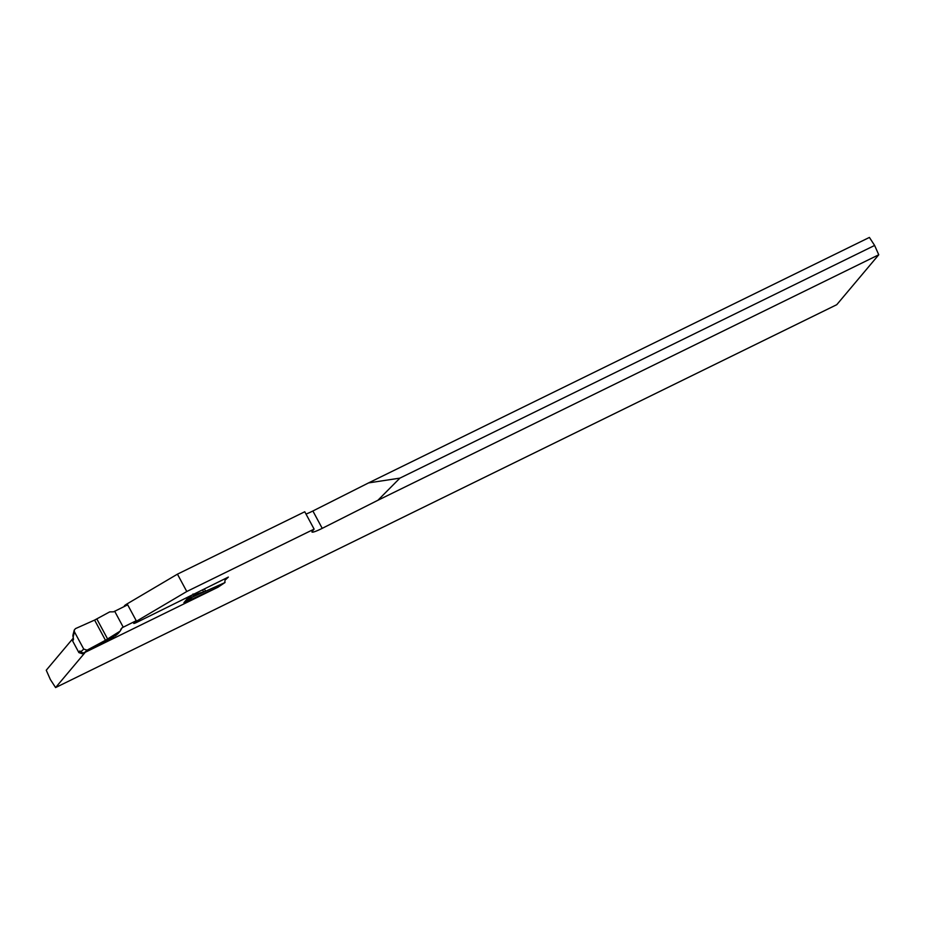 <?xml version="1.0" encoding="UTF-8"?>
<svg xmlns="http://www.w3.org/2000/svg" width="925" height="925" viewBox="0 0 925 925"><rect width="100%" height="100%" fill="white"/><g stroke="black" fill="none" stroke-linecap="round" stroke-linejoin="round"><path stroke-width="1.39" d="M82.626 652.923L82.209 653.732L78.891 652.611L79.735 650.992L81.042 651.605L83.724 649.072L74.451 631.844L73.156 636.967L73.503 639.418L72.67 641.037L73.11 637.868M78.891 652.611L72.67 641.037M83.724 649.072L87.089 650.148L105.473 640.285L120.1 631.162L122.158 627.717L136.229 620.721M127.673 604.811L113.602 611.818L109.717 611.876L94.604 620.085L105.473 640.285L118.134 633.509L120.1 631.162M118.134 633.509L115.209 635.984M114.087 637.024L84.221 652.784L82.209 652.772L81.042 651.605M82.209 653.732L83.863 652.923M123.198 627.104L114.642 611.194M94.604 620.085L75.492 628.607L74.22 630.11L74.451 631.844M74.22 630.11L72.913 635.313L73.503 639.418M72.867 636.146L73.156 636.967M79.735 650.992L82.209 652.772M204.379 588.936L205.604 591.214L192.458 597.076L194.435 594.729L205.604 591.214L224.717 582.692L225.295 578.599M194.435 594.729L193.013 593.977M192.458 597.076L183.913 602.695L189.151 596.463M184.803 602.36L217.895 587.271L225.052 582.496M84.58 652.611L217.41 587.491M225.792 579.524L228.348 577.084L137.201 622.155A4.96 0.613 -28.3 0 1 133.732 623.357A4.96 0.613 -28.3 0 1 136.495 621.207L186.781 591.514L314.107 529.112L312.28 531.274A13.655 1.677 151.7 0 0 311.979 532.002A13.655 1.677 151.7 0 0 322.224 528.348L377.932 500.252L399.901 478.132L368.589 482.896L312.881 510.993A13.655 1.677 -28.3 0 1 306.002 514.069M84.742 652.923L55.593 687.576L50.378 679.551L46.25 670.22L72.566 638.944M368.589 482.896L869.407 237.424L874.622 245.449L878.75 254.78L836.755 304.695L55.593 687.576M878.75 254.78L377.932 500.252M314.107 529.112L304.764 511.756L177.438 574.159L127.153 603.852A4.96 0.613 151.7 0 0 124.389 606.002L124.563 606.337M177.438 574.159L186.781 591.514M874.622 245.449L399.901 478.132M120.736 629.416L122.158 627.717M107.635 639.036L96.836 618.975M87.089 650.148L84.372 652.715M187.451 600.591L192.169 594.972M203.685 591.954L202.552 589.838M224.717 582.692L217.745 587.34M136.495 621.207L127.153 603.852M322.224 528.348L312.881 510.993M133.732 623.357L133.131 622.236"/></g></svg>
